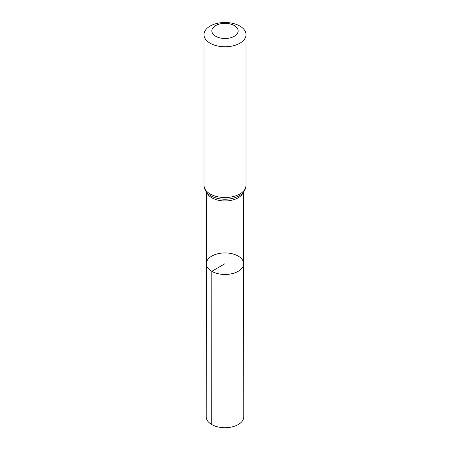 <?xml version="1.0" encoding="UTF-8"?>
<svg xmlns="http://www.w3.org/2000/svg" width="450" height="450" viewBox="0 0 450 450"><rect width="100%" height="100%" fill="white"/><g stroke="black" fill="none" stroke-linecap="round" stroke-linejoin="round"><path stroke-width="0.67" d="M211.809 271.316A18.652 10.772 180 0 1 206.347 263.694A18.652 10.772 180 0 1 225 252.928A18.652 10.772 180 0 1 243.653 263.694A18.652 10.772 180 0 1 232.144 273.651A18.652 10.772 180 0 1 211.809 271.316A18.652 10.772 180 0 1 206.347 263.694L206.229 416.863A18.771 10.839 180 0 0 211.725 424.536A18.771 10.839 180 0 0 232.189 426.881A18.771 10.839 180 0 0 243.771 416.863L243.653 263.694A18.652 10.772 180 0 1 232.144 273.651A18.652 10.772 180 0 1 211.809 271.316M215.708 36.281A13.14 7.583 180 0 1 221.597 23.591A13.14 7.583 180 0 1 237.69 32.884A13.14 7.583 180 0 1 215.708 36.281M210.139 43.217A21.021 12.139 180 0 1 203.979 34.639A21.021 12.139 180 0 1 225 22.5A21.021 12.139 180 0 1 246.021 34.639A21.021 12.139 180 0 1 233.044 45.849A21.021 12.139 180 0 1 210.139 43.217M225 274.472L225 263.7L211.809 271.316L211.725 424.536M243.146 192.572A18.596 10.738 180 0 1 230.175 200.526A18.596 10.738 180 0 1 211.849 197.809A18.596 10.738 180 0 1 206.854 192.572M210.139 193.972A21.021 12.139 180 0 1 203.979 185.389C204.379 190.024 206.657 193.489 210.808 195.778A19.811 11.436 180 0 0 210.994 195.891A19.811 11.436 180 0 0 239.192 195.778C243.343 193.489 245.621 190.024 246.021 185.389A21.021 12.139 180 0 1 233.044 196.605A21.021 12.139 180 0 1 210.139 193.972M206.398 192.026L206.347 263.694M243.602 192.026L243.653 263.694M203.979 34.639L203.979 185.389M246.021 34.639L246.021 185.389"/></g></svg>
